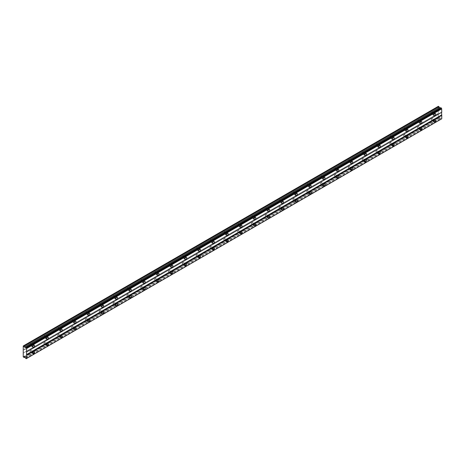 <?xml version="1.0" encoding="UTF-8"?>
<svg xmlns="http://www.w3.org/2000/svg" width="465" height="465" viewBox="0 0 465 465"><rect width="100%" height="100%" fill="white"/><g stroke="black" fill="none" stroke-linecap="round" stroke-linejoin="round"><path stroke-width="0.35" stroke-dasharray="2.33 1.74" d="M433.613 119.697A0.732 0.424 -60 0 1 433.979 119.656A0.732 0.424 -60 0 1 434.089 120.243A0.732 0.424 -60 0 1 433.613 120.894A0.732 0.424 -60 0 1 433.246 120.929A0.732 0.424 -60 0 1 433.13 120.342A0.732 0.424 -60 0 1 433.613 119.697M431.375 118.401A0.732 0.424 -60 0 1 431.741 118.366A0.732 0.424 -60 0 1 431.851 118.953A0.732 0.424 -60 0 1 431.375 119.598A0.732 0.424 -60 0 1 431.009 119.639A0.732 0.424 -60 0 1 430.892 119.052A0.732 0.424 -60 0 1 431.375 118.401M32.405 351.331A0.732 0.424 -60 0 1 32.771 351.29A0.732 0.424 -60 0 1 32.881 351.883A0.732 0.424 -60 0 1 32.405 352.528A0.732 0.424 -60 0 1 32.038 352.563A0.732 0.424 -60 0 1 31.922 351.976A0.732 0.424 -60 0 1 32.405 351.331M30.167 350.035A0.732 0.424 -60 0 1 30.533 350A0.732 0.424 -60 0 1 30.649 350.587A0.732 0.424 -60 0 1 30.167 351.238A0.732 0.424 -60 0 1 29.801 351.273A0.732 0.424 -60 0 1 29.69 350.686A0.732 0.424 -60 0 1 30.167 350.035M46.238 343.339A0.732 0.424 -60 0 1 46.605 343.304A0.732 0.424 -60 0 1 46.721 343.891A0.732 0.424 -60 0 1 46.238 344.542A0.732 0.424 -60 0 1 45.872 344.577A0.732 0.424 -60 0 1 45.762 343.99A0.732 0.424 -60 0 1 46.238 343.339M44.001 342.048A0.732 0.424 -60 0 1 44.367 342.013A0.732 0.424 -60 0 1 44.483 342.6A0.732 0.424 -60 0 1 44.001 343.246A0.732 0.424 -60 0 1 43.634 343.286A0.732 0.424 -60 0 1 43.524 342.699A0.732 0.424 -60 0 1 44.001 342.048M60.072 335.352A0.732 0.424 -60 0 1 60.438 335.317A0.732 0.424 -60 0 1 60.555 335.904A0.732 0.424 -60 0 1 60.072 336.55A0.732 0.424 -60 0 1 59.706 336.59A0.732 0.424 -60 0 1 59.596 335.997A0.732 0.424 -60 0 1 60.072 335.352M57.834 334.062A0.732 0.424 -60 0 1 58.206 334.027A0.732 0.424 -60 0 1 58.317 334.614A0.732 0.424 -60 0 1 57.834 335.259A0.732 0.424 -60 0 1 57.468 335.294A0.732 0.424 -60 0 1 57.358 334.707A0.732 0.424 -60 0 1 57.834 334.062M73.906 327.366A0.732 0.424 -60 0 1 74.272 327.331A0.732 0.424 -60 0 1 74.388 327.918A0.732 0.424 -60 0 1 73.906 328.563A0.732 0.424 -60 0 1 73.54 328.598A0.732 0.424 -60 0 1 73.429 328.011A0.732 0.424 -60 0 1 73.906 327.366M71.674 326.075A0.732 0.424 -60 0 1 72.04 326.041A0.732 0.424 -60 0 1 72.151 326.628A0.732 0.424 -60 0 1 71.674 327.273A0.732 0.424 -60 0 1 71.302 327.308A0.732 0.424 -60 0 1 71.192 326.721A0.732 0.424 -60 0 1 71.674 326.075M87.746 319.379A0.732 0.424 -60 0 1 88.112 319.345A0.732 0.424 -60 0 1 88.222 319.932A0.732 0.424 -60 0 1 87.746 320.577A0.732 0.424 -60 0 1 87.374 320.612A0.732 0.424 -60 0 1 87.263 320.025A0.732 0.424 -60 0 1 87.746 319.379M85.508 318.089A0.732 0.424 -60 0 1 85.874 318.048A0.732 0.424 -60 0 1 85.984 318.641A0.732 0.424 -60 0 1 85.508 319.286A0.732 0.424 -60 0 1 85.141 319.321A0.732 0.424 -60 0 1 85.025 318.734A0.732 0.424 -60 0 1 85.508 318.089M101.579 311.393A0.732 0.424 -60 0 1 101.945 311.352A0.732 0.424 -60 0 1 102.056 311.945A0.732 0.424 -60 0 1 101.579 312.59A0.732 0.424 -60 0 1 101.213 312.625A0.732 0.424 -60 0 1 101.097 312.038A0.732 0.424 -60 0 1 101.579 311.393M99.341 310.103A0.732 0.424 -60 0 1 99.708 310.062A0.732 0.424 -60 0 1 99.818 310.649A0.732 0.424 -60 0 1 99.341 311.3A0.732 0.424 -60 0 1 98.975 311.335A0.732 0.424 -60 0 1 98.859 310.748A0.732 0.424 -60 0 1 99.341 310.103M115.413 303.407A0.732 0.424 -60 0 1 115.779 303.366A0.732 0.424 -60 0 1 115.89 303.953A0.732 0.424 -60 0 1 115.413 304.604A0.732 0.424 -60 0 1 115.047 304.639A0.732 0.424 -60 0 1 114.931 304.052A0.732 0.424 -60 0 1 115.413 303.407M113.175 302.111A0.732 0.424 -60 0 1 113.541 302.076A0.732 0.424 -60 0 1 113.658 302.663A0.732 0.424 -60 0 1 113.175 303.314A0.732 0.424 -60 0 1 112.809 303.349A0.732 0.424 -60 0 1 112.699 302.762A0.732 0.424 -60 0 1 113.175 302.111M129.247 295.415A0.732 0.424 -60 0 1 129.613 295.38A0.732 0.424 -60 0 1 129.723 295.967A0.732 0.424 -60 0 1 129.247 296.618A0.732 0.424 -60 0 1 128.881 296.653A0.732 0.424 -60 0 1 128.77 296.066A0.732 0.424 -60 0 1 129.247 295.415M127.009 294.124A0.732 0.424 -60 0 1 127.375 294.089A0.732 0.424 -60 0 1 127.491 294.676A0.732 0.424 -60 0 1 127.009 295.322A0.732 0.424 -60 0 1 126.643 295.362A0.732 0.424 -60 0 1 126.532 294.769A0.732 0.424 -60 0 1 127.009 294.124M143.081 287.428A0.732 0.424 -60 0 1 143.447 287.393A0.732 0.424 -60 0 1 143.563 287.98A0.732 0.424 -60 0 1 143.081 288.626A0.732 0.424 -60 0 1 142.714 288.666A0.732 0.424 -60 0 1 142.604 288.073A0.732 0.424 -60 0 1 143.081 287.428M140.843 286.138A0.732 0.424 -60 0 1 141.215 286.103A0.732 0.424 -60 0 1 141.325 286.69A0.732 0.424 -60 0 1 140.843 287.335A0.732 0.424 -60 0 1 140.477 287.37A0.732 0.424 -60 0 1 140.366 286.783A0.732 0.424 -60 0 1 140.843 286.138M156.914 279.442A0.732 0.424 -60 0 1 157.28 279.407A0.732 0.424 -60 0 1 157.397 279.994A0.732 0.424 -60 0 1 156.914 280.639A0.732 0.424 -60 0 1 156.548 280.674A0.732 0.424 -60 0 1 156.438 280.087A0.732 0.424 -60 0 1 156.914 279.442M154.682 278.151A0.732 0.424 -60 0 1 155.048 278.117A0.732 0.424 -60 0 1 155.159 278.704A0.732 0.424 -60 0 1 154.682 279.349A0.732 0.424 -60 0 1 154.31 279.384A0.732 0.424 -60 0 1 154.2 278.797A0.732 0.424 -60 0 1 154.682 278.151M170.754 271.455A0.732 0.424 -60 0 1 171.12 271.421A0.732 0.424 -60 0 1 171.23 272.008A0.732 0.424 -60 0 1 170.754 272.653A0.732 0.424 -60 0 1 170.382 272.688A0.732 0.424 -60 0 1 170.271 272.101A0.732 0.424 -60 0 1 170.754 271.455M168.516 270.165A0.732 0.424 -60 0 1 168.882 270.124A0.732 0.424 -60 0 1 168.993 270.717A0.732 0.424 -60 0 1 168.516 271.362A0.732 0.424 -60 0 1 168.15 271.397A0.732 0.424 -60 0 1 168.034 270.81A0.732 0.424 -60 0 1 168.516 270.165M184.588 263.469A0.732 0.424 -60 0 1 184.954 263.428A0.732 0.424 -60 0 1 185.064 264.021A0.732 0.424 -60 0 1 184.588 264.666A0.732 0.424 -60 0 1 184.221 264.701A0.732 0.424 -60 0 1 184.105 264.114A0.732 0.424 -60 0 1 184.588 263.469M182.35 262.179A0.732 0.424 -60 0 1 182.716 262.138A0.732 0.424 -60 0 1 182.826 262.725A0.732 0.424 -60 0 1 182.35 263.376A0.732 0.424 -60 0 1 181.984 263.411A0.732 0.424 -60 0 1 181.867 262.824A0.732 0.424 -60 0 1 182.35 262.179M198.421 255.477A0.732 0.424 -60 0 1 198.788 255.442A0.732 0.424 -60 0 1 198.898 256.029A0.732 0.424 -60 0 1 198.421 256.68A0.732 0.424 -60 0 1 198.055 256.715A0.732 0.424 -60 0 1 197.939 256.128A0.732 0.424 -60 0 1 198.421 255.477M196.184 254.186A0.732 0.424 -60 0 1 196.55 254.152A0.732 0.424 -60 0 1 196.666 254.739A0.732 0.424 -60 0 1 196.184 255.384A0.732 0.424 -60 0 1 195.817 255.425A0.732 0.424 -60 0 1 195.707 254.837A0.732 0.424 -60 0 1 196.184 254.186M212.255 247.49A0.732 0.424 -60 0 1 212.621 247.456A0.732 0.424 -60 0 1 212.732 248.043A0.732 0.424 -60 0 1 212.255 248.688A0.732 0.424 -60 0 1 211.889 248.729A0.732 0.424 -60 0 1 211.778 248.141A0.732 0.424 -60 0 1 212.255 247.49M210.017 246.2A0.732 0.424 -60 0 1 210.383 246.165A0.732 0.424 -60 0 1 210.5 246.752A0.732 0.424 -60 0 1 210.017 247.397A0.732 0.424 -60 0 1 209.651 247.438A0.732 0.424 -60 0 1 209.541 246.845A0.732 0.424 -60 0 1 210.017 246.2M226.089 239.504A0.732 0.424 -60 0 1 226.455 239.469A0.732 0.424 -60 0 1 226.571 240.056A0.732 0.424 -60 0 1 226.089 240.701A0.732 0.424 -60 0 1 225.723 240.742A0.732 0.424 -60 0 1 225.612 240.149A0.732 0.424 -60 0 1 226.089 239.504M223.851 238.214A0.732 0.424 -60 0 1 224.223 238.179A0.732 0.424 -60 0 1 224.333 238.766A0.732 0.424 -60 0 1 223.851 239.411A0.732 0.424 -60 0 1 223.485 239.446A0.732 0.424 -60 0 1 223.374 238.859A0.732 0.424 -60 0 1 223.851 238.214M239.923 231.518A0.732 0.424 -60 0 1 240.289 231.483A0.732 0.424 -60 0 1 240.405 232.07A0.732 0.424 -60 0 1 239.923 232.715A0.732 0.424 -60 0 1 239.556 232.75A0.732 0.424 -60 0 1 239.446 232.163A0.732 0.424 -60 0 1 239.923 231.518M237.691 230.227A0.732 0.424 -60 0 1 238.057 230.192A0.732 0.424 -60 0 1 238.167 230.78A0.732 0.424 -60 0 1 237.691 231.425A0.732 0.424 -60 0 1 237.319 231.46A0.732 0.424 -60 0 1 237.208 230.873A0.732 0.424 -60 0 1 237.691 230.227M253.762 223.531A0.732 0.424 -60 0 1 254.128 223.496A0.732 0.424 -60 0 1 254.239 224.084A0.732 0.424 -60 0 1 253.762 224.729A0.732 0.424 -60 0 1 253.39 224.764A0.732 0.424 -60 0 1 253.28 224.177A0.732 0.424 -60 0 1 253.762 223.531M251.524 222.241A0.732 0.424 -60 0 1 251.891 222.2A0.732 0.424 -60 0 1 252.001 222.793A0.732 0.424 -60 0 1 251.524 223.438A0.732 0.424 -60 0 1 251.158 223.473A0.732 0.424 -60 0 1 251.042 222.886A0.732 0.424 -60 0 1 251.524 222.241M267.596 215.545A0.732 0.424 -60 0 1 267.962 215.504A0.732 0.424 -60 0 1 268.072 216.097A0.732 0.424 -60 0 1 267.596 216.742A0.732 0.424 -60 0 1 267.23 216.777A0.732 0.424 -60 0 1 267.113 216.19A0.732 0.424 -60 0 1 267.596 215.545M265.358 214.249A0.732 0.424 -60 0 1 265.724 214.214A0.732 0.424 -60 0 1 265.835 214.801A0.732 0.424 -60 0 1 265.358 215.452A0.732 0.424 -60 0 1 264.992 215.487A0.732 0.424 -60 0 1 264.876 214.9A0.732 0.424 -60 0 1 265.358 214.249M281.43 207.553A0.732 0.424 -60 0 1 281.796 207.518A0.732 0.424 -60 0 1 281.906 208.105A0.732 0.424 -60 0 1 281.43 208.756A0.732 0.424 -60 0 1 281.063 208.791A0.732 0.424 -60 0 1 280.947 208.204A0.732 0.424 -60 0 1 281.43 207.553M279.192 206.262A0.732 0.424 -60 0 1 279.558 206.228A0.732 0.424 -60 0 1 279.674 206.815A0.732 0.424 -60 0 1 279.192 207.46A0.732 0.424 -60 0 1 278.826 207.5A0.732 0.424 -60 0 1 278.715 206.913A0.732 0.424 -60 0 1 279.192 206.262M295.263 199.566A0.732 0.424 -60 0 1 295.63 199.531A0.732 0.424 -60 0 1 295.74 200.119A0.732 0.424 -60 0 1 295.263 200.764A0.732 0.424 -60 0 1 294.897 200.804A0.732 0.424 -60 0 1 294.787 200.217A0.732 0.424 -60 0 1 295.263 199.566M293.026 198.276A0.732 0.424 -60 0 1 293.392 198.241A0.732 0.424 -60 0 1 293.508 198.828A0.732 0.424 -60 0 1 293.026 199.473A0.732 0.424 -60 0 1 292.659 199.508A0.732 0.424 -60 0 1 292.549 198.921A0.732 0.424 -60 0 1 293.026 198.276M309.097 191.58A0.732 0.424 -60 0 1 309.463 191.545A0.732 0.424 -60 0 1 309.58 192.132A0.732 0.424 -60 0 1 309.097 192.777A0.732 0.424 -60 0 1 308.731 192.812A0.732 0.424 -60 0 1 308.621 192.225A0.732 0.424 -60 0 1 309.097 191.58M306.859 190.29A0.732 0.424 -60 0 1 307.231 190.255A0.732 0.424 -60 0 1 307.342 190.842A0.732 0.424 -60 0 1 306.859 191.487A0.732 0.424 -60 0 1 306.493 191.522A0.732 0.424 -60 0 1 306.383 190.935A0.732 0.424 -60 0 1 306.859 190.29M322.931 183.594A0.732 0.424 -60 0 1 323.297 183.559A0.732 0.424 -60 0 1 323.413 184.146A0.732 0.424 -60 0 1 322.931 184.791A0.732 0.424 -60 0 1 322.565 184.826A0.732 0.424 -60 0 1 322.454 184.239A0.732 0.424 -60 0 1 322.931 183.594M320.699 182.303A0.732 0.424 -60 0 1 321.065 182.268A0.732 0.424 -60 0 1 321.175 182.855A0.732 0.424 -60 0 1 320.699 183.501A0.732 0.424 -60 0 1 320.327 183.536A0.732 0.424 -60 0 1 320.216 182.948A0.732 0.424 -60 0 1 320.699 182.303M336.77 175.607A0.732 0.424 -60 0 1 337.137 175.567A0.732 0.424 -60 0 1 337.247 176.159A0.732 0.424 -60 0 1 336.77 176.805A0.732 0.424 -60 0 1 336.398 176.84A0.732 0.424 -60 0 1 336.288 176.252A0.732 0.424 -60 0 1 336.77 175.607M334.533 174.317A0.732 0.424 -60 0 1 334.899 174.276A0.732 0.424 -60 0 1 335.009 174.863A0.732 0.424 -60 0 1 334.533 175.514A0.732 0.424 -60 0 1 334.166 175.549A0.732 0.424 -60 0 1 334.05 174.962A0.732 0.424 -60 0 1 334.533 174.317M350.604 167.621A0.732 0.424 -60 0 1 350.97 167.58A0.732 0.424 -60 0 1 351.081 168.167A0.732 0.424 -60 0 1 350.604 168.818A0.732 0.424 -60 0 1 350.238 168.853A0.732 0.424 -60 0 1 350.122 168.266A0.732 0.424 -60 0 1 350.604 167.621M348.366 166.325A0.732 0.424 -60 0 1 348.733 166.29A0.732 0.424 -60 0 1 348.843 166.877A0.732 0.424 -60 0 1 348.366 167.528A0.732 0.424 -60 0 1 348 167.563A0.732 0.424 -60 0 1 347.884 166.976A0.732 0.424 -60 0 1 348.366 166.325M364.438 159.629A0.732 0.424 -60 0 1 364.804 159.594A0.732 0.424 -60 0 1 364.915 160.181A0.732 0.424 -60 0 1 364.438 160.832A0.732 0.424 -60 0 1 364.072 160.867A0.732 0.424 -60 0 1 363.956 160.28A0.732 0.424 -60 0 1 364.438 159.629M362.2 158.338A0.732 0.424 -60 0 1 362.566 158.303A0.732 0.424 -60 0 1 362.683 158.891A0.732 0.424 -60 0 1 362.2 159.536A0.732 0.424 -60 0 1 361.834 159.576A0.732 0.424 -60 0 1 361.724 158.983A0.732 0.424 -60 0 1 362.2 158.338M378.272 151.642A0.732 0.424 -60 0 1 378.638 151.607A0.732 0.424 -60 0 1 378.748 152.195A0.732 0.424 -60 0 1 378.272 152.84A0.732 0.424 -60 0 1 377.906 152.88A0.732 0.424 -60 0 1 377.795 152.288A0.732 0.424 -60 0 1 378.272 151.642M376.034 150.352A0.732 0.424 -60 0 1 376.4 150.317A0.732 0.424 -60 0 1 376.516 150.904A0.732 0.424 -60 0 1 376.034 151.549A0.732 0.424 -60 0 1 375.668 151.584A0.732 0.424 -60 0 1 375.557 150.997A0.732 0.424 -60 0 1 376.034 150.352M392.105 143.656A0.732 0.424 -60 0 1 392.472 143.621A0.732 0.424 -60 0 1 392.588 144.208A0.732 0.424 -60 0 1 392.105 144.853A0.732 0.424 -60 0 1 391.739 144.888A0.732 0.424 -60 0 1 391.629 144.301A0.732 0.424 -60 0 1 392.105 143.656M389.868 142.366A0.732 0.424 -60 0 1 390.234 142.331A0.732 0.424 -60 0 1 390.35 142.918A0.732 0.424 -60 0 1 389.868 143.563A0.732 0.424 -60 0 1 389.501 143.598A0.732 0.424 -60 0 1 389.391 143.011A0.732 0.424 -60 0 1 389.868 142.366M405.939 135.67A0.732 0.424 -60 0 1 406.305 135.635A0.732 0.424 -60 0 1 406.422 136.222A0.732 0.424 -60 0 1 405.939 136.867A0.732 0.424 -60 0 1 405.573 136.902A0.732 0.424 -60 0 1 405.463 136.315A0.732 0.424 -60 0 1 405.939 135.67M403.707 134.379A0.732 0.424 -60 0 1 404.073 134.339A0.732 0.424 -60 0 1 404.184 134.931A0.732 0.424 -60 0 1 403.707 135.577A0.732 0.424 -60 0 1 403.335 135.611A0.732 0.424 -60 0 1 403.225 135.024A0.732 0.424 -60 0 1 403.707 134.379M419.779 127.683A0.732 0.424 -60 0 1 420.145 127.643A0.732 0.424 -60 0 1 420.255 128.235A0.732 0.424 -60 0 1 419.779 128.881A0.732 0.424 -60 0 1 419.407 128.915A0.732 0.424 -60 0 1 419.296 128.328A0.732 0.424 -60 0 1 419.779 127.683M417.541 126.393A0.732 0.424 -60 0 1 417.907 126.352A0.732 0.424 -60 0 1 418.018 126.939A0.732 0.424 -60 0 1 417.541 127.59A0.732 0.424 -60 0 1 417.175 127.625A0.732 0.424 -60 0 1 417.059 127.038A0.732 0.424 -60 0 1 417.541 126.393M440.814 107.764A0.541 0.308 60 0 1 440.471 107.961M434.246 114.216A1.221 0.703 120 0 0 434.223 112.844A1.221 0.703 120 0 0 433.613 112.902A1.221 0.703 120 0 0 432.81 113.983A1.221 0.703 120 0 0 432.996 114.96A1.221 0.703 120 0 0 433.613 114.902A1.221 0.703 120 0 0 434.2 114.291M33.038 345.855A1.221 0.703 120 0 0 33.015 344.478A1.221 0.703 120 0 0 32.405 344.542A1.221 0.703 120 0 0 31.603 345.617A1.221 0.703 120 0 0 31.794 346.599A1.221 0.703 120 0 0 32.405 346.535A1.221 0.703 120 0 0 32.992 345.925M46.872 337.863A1.221 0.703 120 0 0 46.849 336.491A1.221 0.703 120 0 0 46.238 336.55A1.221 0.703 120 0 0 45.442 337.631A1.221 0.703 120 0 0 45.628 338.607A1.221 0.703 120 0 0 46.238 338.549A1.221 0.703 120 0 0 46.826 337.939M60.706 329.877A1.221 0.703 120 0 0 60.683 328.505A1.221 0.703 120 0 0 60.072 328.563A1.221 0.703 120 0 0 59.276 329.644A1.221 0.703 120 0 0 59.462 330.621A1.221 0.703 120 0 0 60.072 330.563A1.221 0.703 120 0 0 60.665 329.952M74.54 321.89A1.221 0.703 120 0 0 74.522 320.519A1.221 0.703 120 0 0 73.906 320.577A1.221 0.703 120 0 0 73.11 321.652A1.221 0.703 120 0 0 73.296 322.634A1.221 0.703 120 0 0 73.906 322.576A1.221 0.703 120 0 0 74.499 321.966M88.373 313.904A1.221 0.703 120 0 0 88.356 312.526A1.221 0.703 120 0 0 87.746 312.59A1.221 0.703 120 0 0 86.943 313.666A1.221 0.703 120 0 0 87.129 314.648A1.221 0.703 120 0 0 87.746 314.584A1.221 0.703 120 0 0 88.333 313.98M102.213 305.918A1.221 0.703 120 0 0 102.19 304.54A1.221 0.703 120 0 0 101.579 304.604A1.221 0.703 120 0 0 100.777 305.679A1.221 0.703 120 0 0 100.969 306.662A1.221 0.703 120 0 0 101.579 306.598A1.221 0.703 120 0 0 102.166 305.993M116.047 297.925A1.221 0.703 120 0 0 116.023 296.554A1.221 0.703 120 0 0 115.413 296.612A1.221 0.703 120 0 0 114.611 297.693A1.221 0.703 120 0 0 114.803 298.67A1.221 0.703 120 0 0 115.413 298.611A1.221 0.703 120 0 0 116 298.001M129.88 289.939A1.221 0.703 120 0 0 129.857 288.567A1.221 0.703 120 0 0 129.247 288.626A1.221 0.703 120 0 0 128.45 289.707A1.221 0.703 120 0 0 128.636 290.683A1.221 0.703 120 0 0 129.247 290.625A1.221 0.703 120 0 0 129.834 290.015M143.714 281.953A1.221 0.703 120 0 0 143.691 280.581A1.221 0.703 120 0 0 143.081 280.639A1.221 0.703 120 0 0 142.284 281.72A1.221 0.703 120 0 0 142.47 282.697A1.221 0.703 120 0 0 143.081 282.639A1.221 0.703 120 0 0 143.673 282.028M157.548 273.966A1.221 0.703 120 0 0 157.53 272.595A1.221 0.703 120 0 0 156.914 272.653A1.221 0.703 120 0 0 156.118 273.728A1.221 0.703 120 0 0 156.304 274.71A1.221 0.703 120 0 0 156.914 274.652A1.221 0.703 120 0 0 157.507 274.042M171.382 265.98A1.221 0.703 120 0 0 171.364 264.602A1.221 0.703 120 0 0 170.754 264.666A1.221 0.703 120 0 0 169.952 265.742A1.221 0.703 120 0 0 170.138 266.724A1.221 0.703 120 0 0 170.754 266.66A1.221 0.703 120 0 0 171.341 266.056M185.221 257.994A1.221 0.703 120 0 0 185.198 256.616A1.221 0.703 120 0 0 184.588 256.68A1.221 0.703 120 0 0 183.785 257.755A1.221 0.703 120 0 0 183.977 258.738A1.221 0.703 120 0 0 184.588 258.674A1.221 0.703 120 0 0 185.175 258.069M199.055 250.001A1.221 0.703 120 0 0 199.032 248.63A1.221 0.703 120 0 0 198.421 248.688A1.221 0.703 120 0 0 197.619 249.769A1.221 0.703 120 0 0 197.811 250.745A1.221 0.703 120 0 0 198.421 250.687A1.221 0.703 120 0 0 199.008 250.077M212.889 242.015A1.221 0.703 120 0 0 212.865 240.643A1.221 0.703 120 0 0 212.255 240.701A1.221 0.703 120 0 0 211.459 241.783A1.221 0.703 120 0 0 211.645 242.759A1.221 0.703 120 0 0 212.255 242.701A1.221 0.703 120 0 0 212.842 242.091M226.722 234.029A1.221 0.703 120 0 0 226.699 232.657A1.221 0.703 120 0 0 226.089 232.715A1.221 0.703 120 0 0 225.293 233.79A1.221 0.703 120 0 0 225.479 234.773A1.221 0.703 120 0 0 226.089 234.715A1.221 0.703 120 0 0 226.682 234.104M240.556 226.042A1.221 0.703 120 0 0 240.539 224.665A1.221 0.703 120 0 0 239.923 224.729A1.221 0.703 120 0 0 239.126 225.804A1.221 0.703 120 0 0 239.312 226.786A1.221 0.703 120 0 0 239.923 226.722A1.221 0.703 120 0 0 240.515 226.118M254.39 218.056A1.221 0.703 120 0 0 254.372 216.678A1.221 0.703 120 0 0 253.762 216.742A1.221 0.703 120 0 0 252.96 217.818A1.221 0.703 120 0 0 253.146 218.8A1.221 0.703 120 0 0 253.762 218.736A1.221 0.703 120 0 0 254.349 218.131M268.229 210.07A1.221 0.703 120 0 0 268.206 208.692A1.221 0.703 120 0 0 267.596 208.756A1.221 0.703 120 0 0 266.794 209.831A1.221 0.703 120 0 0 266.98 210.814A1.221 0.703 120 0 0 267.596 210.75A1.221 0.703 120 0 0 268.183 210.139M282.063 202.077A1.221 0.703 120 0 0 282.04 200.706A1.221 0.703 120 0 0 281.43 200.764A1.221 0.703 120 0 0 280.628 201.845A1.221 0.703 120 0 0 280.819 202.821A1.221 0.703 120 0 0 281.43 202.763A1.221 0.703 120 0 0 282.017 202.153M295.897 194.091A1.221 0.703 120 0 0 295.874 192.719A1.221 0.703 120 0 0 295.263 192.777A1.221 0.703 120 0 0 294.467 193.858A1.221 0.703 120 0 0 294.653 194.835A1.221 0.703 120 0 0 295.263 194.777A1.221 0.703 120 0 0 295.85 194.167M309.731 186.105A1.221 0.703 120 0 0 309.707 184.733A1.221 0.703 120 0 0 309.097 184.791A1.221 0.703 120 0 0 308.301 185.866A1.221 0.703 120 0 0 308.487 186.849A1.221 0.703 120 0 0 309.097 186.791A1.221 0.703 120 0 0 309.69 186.18M323.564 178.118A1.221 0.703 120 0 0 323.547 176.741A1.221 0.703 120 0 0 322.931 176.805A1.221 0.703 120 0 0 322.135 177.88A1.221 0.703 120 0 0 322.321 178.862A1.221 0.703 120 0 0 322.931 178.798A1.221 0.703 120 0 0 323.524 178.194M337.398 170.132A1.221 0.703 120 0 0 337.381 168.754A1.221 0.703 120 0 0 336.77 168.818A1.221 0.703 120 0 0 335.968 169.894A1.221 0.703 120 0 0 336.154 170.876A1.221 0.703 120 0 0 336.77 170.812A1.221 0.703 120 0 0 337.358 170.207M351.238 162.145A1.221 0.703 120 0 0 351.215 160.768A1.221 0.703 120 0 0 350.604 160.826A1.221 0.703 120 0 0 349.802 161.907A1.221 0.703 120 0 0 349.988 162.884A1.221 0.703 120 0 0 350.604 162.826A1.221 0.703 120 0 0 351.191 162.215M365.072 154.153A1.221 0.703 120 0 0 365.048 152.782A1.221 0.703 120 0 0 364.438 152.84A1.221 0.703 120 0 0 363.636 153.921A1.221 0.703 120 0 0 363.828 154.897A1.221 0.703 120 0 0 364.438 154.839A1.221 0.703 120 0 0 365.025 154.229M378.905 146.167A1.221 0.703 120 0 0 378.882 144.795A1.221 0.703 120 0 0 378.272 144.853A1.221 0.703 120 0 0 377.475 145.934A1.221 0.703 120 0 0 377.661 146.911A1.221 0.703 120 0 0 378.272 146.853A1.221 0.703 120 0 0 378.859 146.243M392.739 138.181A1.221 0.703 120 0 0 392.716 136.809A1.221 0.703 120 0 0 392.105 136.867A1.221 0.703 120 0 0 391.309 137.942A1.221 0.703 120 0 0 391.495 138.925A1.221 0.703 120 0 0 392.105 138.866A1.221 0.703 120 0 0 392.698 138.256M406.573 130.194A1.221 0.703 120 0 0 406.555 128.817A1.221 0.703 120 0 0 405.939 128.881A1.221 0.703 120 0 0 405.143 129.956A1.221 0.703 120 0 0 405.329 130.938A1.221 0.703 120 0 0 405.939 130.874A1.221 0.703 120 0 0 406.532 130.27M420.406 122.208A1.221 0.703 120 0 0 420.389 120.83A1.221 0.703 120 0 0 419.779 120.894A1.221 0.703 120 0 0 418.977 121.97A1.221 0.703 120 0 0 419.163 122.952A1.221 0.703 120 0 0 419.779 122.888A1.221 0.703 120 0 0 420.366 122.283M434.246 120.609A1.221 0.703 120 0 0 434.223 119.232A1.221 0.703 120 0 0 433.613 119.296A1.221 0.703 120 0 0 432.81 120.371A1.221 0.703 120 0 0 432.996 121.353A1.221 0.703 120 0 0 433.613 121.289A1.221 0.703 120 0 0 434.2 120.685M33.038 352.243A1.221 0.703 120 0 0 33.015 350.866A1.221 0.703 120 0 0 32.405 350.93A1.221 0.703 120 0 0 31.603 352.005A1.221 0.703 120 0 0 31.794 352.987A1.221 0.703 120 0 0 32.405 352.923A1.221 0.703 120 0 0 32.992 352.319M46.872 344.257A1.221 0.703 120 0 0 46.849 342.879A1.221 0.703 120 0 0 46.238 342.943A1.221 0.703 120 0 0 45.442 344.019A1.221 0.703 120 0 0 45.628 345.001A1.221 0.703 120 0 0 46.238 344.937A1.221 0.703 120 0 0 46.826 344.333M60.706 336.271A1.221 0.703 120 0 0 60.683 334.893A1.221 0.703 120 0 0 60.072 334.957A1.221 0.703 120 0 0 59.276 336.032A1.221 0.703 120 0 0 59.462 337.015A1.221 0.703 120 0 0 60.072 336.951A1.221 0.703 120 0 0 60.665 336.34M74.54 328.278A1.221 0.703 120 0 0 74.522 326.907A1.221 0.703 120 0 0 73.906 326.965A1.221 0.703 120 0 0 73.11 328.046A1.221 0.703 120 0 0 73.296 329.022A1.221 0.703 120 0 0 73.906 328.964A1.221 0.703 120 0 0 74.499 328.354M88.373 320.292A1.221 0.703 120 0 0 88.356 318.92A1.221 0.703 120 0 0 87.746 318.978A1.221 0.703 120 0 0 86.943 320.06A1.221 0.703 120 0 0 87.129 321.036A1.221 0.703 120 0 0 87.746 320.978A1.221 0.703 120 0 0 88.333 320.368M102.213 312.306A1.221 0.703 120 0 0 102.19 310.934A1.221 0.703 120 0 0 101.579 310.992A1.221 0.703 120 0 0 100.777 312.067A1.221 0.703 120 0 0 100.969 313.05A1.221 0.703 120 0 0 101.579 312.992A1.221 0.703 120 0 0 102.166 312.381M116.047 304.319A1.221 0.703 120 0 0 116.023 302.942A1.221 0.703 120 0 0 115.413 303.006A1.221 0.703 120 0 0 114.611 304.081A1.221 0.703 120 0 0 114.803 305.063A1.221 0.703 120 0 0 115.413 304.999A1.221 0.703 120 0 0 116 304.395M129.88 296.333A1.221 0.703 120 0 0 129.857 294.955A1.221 0.703 120 0 0 129.247 295.019A1.221 0.703 120 0 0 128.45 296.095A1.221 0.703 120 0 0 128.636 297.077A1.221 0.703 120 0 0 129.247 297.013A1.221 0.703 120 0 0 129.834 296.408M143.714 288.341A1.221 0.703 120 0 0 143.691 286.969A1.221 0.703 120 0 0 143.081 287.027A1.221 0.703 120 0 0 142.284 288.108A1.221 0.703 120 0 0 142.47 289.085A1.221 0.703 120 0 0 143.081 289.027A1.221 0.703 120 0 0 143.673 288.416M157.548 280.354A1.221 0.703 120 0 0 157.53 278.983A1.221 0.703 120 0 0 156.914 279.041A1.221 0.703 120 0 0 156.118 280.122A1.221 0.703 120 0 0 156.304 281.098A1.221 0.703 120 0 0 156.914 281.04A1.221 0.703 120 0 0 157.507 280.43M171.382 272.368A1.221 0.703 120 0 0 171.364 270.996A1.221 0.703 120 0 0 170.754 271.054A1.221 0.703 120 0 0 169.952 272.135A1.221 0.703 120 0 0 170.138 273.112A1.221 0.703 120 0 0 170.754 273.054A1.221 0.703 120 0 0 171.341 272.444M185.221 264.382A1.221 0.703 120 0 0 185.198 263.01A1.221 0.703 120 0 0 184.588 263.068A1.221 0.703 120 0 0 183.785 264.143A1.221 0.703 120 0 0 183.977 265.126A1.221 0.703 120 0 0 184.588 265.067A1.221 0.703 120 0 0 185.175 264.457M199.055 256.395A1.221 0.703 120 0 0 199.032 255.018A1.221 0.703 120 0 0 198.421 255.082A1.221 0.703 120 0 0 197.619 256.157A1.221 0.703 120 0 0 197.811 257.139A1.221 0.703 120 0 0 198.421 257.075A1.221 0.703 120 0 0 199.008 256.471M212.889 248.409A1.221 0.703 120 0 0 212.865 247.031A1.221 0.703 120 0 0 212.255 247.095A1.221 0.703 120 0 0 211.459 248.171A1.221 0.703 120 0 0 211.645 249.153A1.221 0.703 120 0 0 212.255 249.089A1.221 0.703 120 0 0 212.842 248.484M226.722 240.417A1.221 0.703 120 0 0 226.699 239.045A1.221 0.703 120 0 0 226.089 239.103A1.221 0.703 120 0 0 225.293 240.184A1.221 0.703 120 0 0 225.479 241.161A1.221 0.703 120 0 0 226.089 241.103A1.221 0.703 120 0 0 226.682 240.492M240.556 232.43A1.221 0.703 120 0 0 240.539 231.059A1.221 0.703 120 0 0 239.923 231.117A1.221 0.703 120 0 0 239.126 232.198A1.221 0.703 120 0 0 239.312 233.174A1.221 0.703 120 0 0 239.923 233.116A1.221 0.703 120 0 0 240.515 232.506M254.39 224.444A1.221 0.703 120 0 0 254.372 223.072A1.221 0.703 120 0 0 253.762 223.13A1.221 0.703 120 0 0 252.96 224.206A1.221 0.703 120 0 0 253.146 225.188A1.221 0.703 120 0 0 253.762 225.13A1.221 0.703 120 0 0 254.349 224.519M268.229 216.458A1.221 0.703 120 0 0 268.206 215.08A1.221 0.703 120 0 0 267.596 215.144A1.221 0.703 120 0 0 266.794 216.219A1.221 0.703 120 0 0 266.98 217.202A1.221 0.703 120 0 0 267.596 217.138A1.221 0.703 120 0 0 268.183 216.533M282.063 208.471A1.221 0.703 120 0 0 282.04 207.094A1.221 0.703 120 0 0 281.43 207.157A1.221 0.703 120 0 0 280.628 208.233A1.221 0.703 120 0 0 280.819 209.215A1.221 0.703 120 0 0 281.43 209.151A1.221 0.703 120 0 0 282.017 208.547M295.897 200.485A1.221 0.703 120 0 0 295.874 199.107A1.221 0.703 120 0 0 295.263 199.171A1.221 0.703 120 0 0 294.467 200.246A1.221 0.703 120 0 0 294.653 201.229A1.221 0.703 120 0 0 295.263 201.165A1.221 0.703 120 0 0 295.85 200.555M309.731 192.493A1.221 0.703 120 0 0 309.707 191.121A1.221 0.703 120 0 0 309.097 191.179A1.221 0.703 120 0 0 308.301 192.26A1.221 0.703 120 0 0 308.487 193.237A1.221 0.703 120 0 0 309.097 193.178A1.221 0.703 120 0 0 309.69 192.568M323.564 184.506A1.221 0.703 120 0 0 323.547 183.134A1.221 0.703 120 0 0 322.931 183.193A1.221 0.703 120 0 0 322.135 184.274A1.221 0.703 120 0 0 322.321 185.25A1.221 0.703 120 0 0 322.931 185.192A1.221 0.703 120 0 0 323.524 184.582M337.398 176.52A1.221 0.703 120 0 0 337.381 175.148A1.221 0.703 120 0 0 336.77 175.206A1.221 0.703 120 0 0 335.968 176.281A1.221 0.703 120 0 0 336.154 177.264A1.221 0.703 120 0 0 336.77 177.206A1.221 0.703 120 0 0 337.358 176.595M351.238 168.533A1.221 0.703 120 0 0 351.215 167.156A1.221 0.703 120 0 0 350.604 167.22A1.221 0.703 120 0 0 349.802 168.295A1.221 0.703 120 0 0 349.988 169.277A1.221 0.703 120 0 0 350.604 169.214A1.221 0.703 120 0 0 351.191 168.609M365.072 160.547A1.221 0.703 120 0 0 365.048 159.169A1.221 0.703 120 0 0 364.438 159.233A1.221 0.703 120 0 0 363.636 160.309A1.221 0.703 120 0 0 363.828 161.291A1.221 0.703 120 0 0 364.438 161.227A1.221 0.703 120 0 0 365.025 160.623M378.905 152.561A1.221 0.703 120 0 0 378.882 151.183A1.221 0.703 120 0 0 378.272 151.247A1.221 0.703 120 0 0 377.475 152.322A1.221 0.703 120 0 0 377.661 153.299A1.221 0.703 120 0 0 378.272 153.241A1.221 0.703 120 0 0 378.859 152.63M392.739 144.569A1.221 0.703 120 0 0 392.716 143.197A1.221 0.703 120 0 0 392.105 143.255A1.221 0.703 120 0 0 391.309 144.336A1.221 0.703 120 0 0 391.495 145.312A1.221 0.703 120 0 0 392.105 145.254A1.221 0.703 120 0 0 392.698 144.644M406.573 136.582A1.221 0.703 120 0 0 406.555 135.21A1.221 0.703 120 0 0 405.939 135.269A1.221 0.703 120 0 0 405.143 136.35A1.221 0.703 120 0 0 405.329 137.326A1.221 0.703 120 0 0 405.939 137.268A1.221 0.703 120 0 0 406.532 136.658M420.406 128.596A1.221 0.703 120 0 0 420.389 127.224A1.221 0.703 120 0 0 419.779 127.282A1.221 0.703 120 0 0 418.977 128.357A1.221 0.703 120 0 0 419.163 129.34A1.221 0.703 120 0 0 419.779 129.282A1.221 0.703 120 0 0 420.366 128.671M433.613 113.303A0.732 0.424 -60 0 1 433.979 113.268A0.732 0.424 -60 0 1 434.089 113.855A0.732 0.424 -60 0 1 433.613 114.5A0.732 0.424 -60 0 1 433.246 114.541A0.732 0.424 -60 0 1 433.13 113.948A0.732 0.424 -60 0 1 433.613 113.303M431.375 112.013A0.732 0.424 -60 0 1 431.741 111.978A0.732 0.424 -60 0 1 431.851 112.565A0.732 0.424 -60 0 1 431.375 113.21A0.732 0.424 -60 0 1 431.009 113.245A0.732 0.424 -60 0 1 430.892 112.658A0.732 0.424 -60 0 1 431.375 112.013M32.405 344.937A0.732 0.424 -60 0 1 32.771 344.902A0.732 0.424 -60 0 1 32.881 345.489A0.732 0.424 -60 0 1 32.405 346.134A0.732 0.424 -60 0 1 32.038 346.175A0.732 0.424 -60 0 1 31.922 345.582A0.732 0.424 -60 0 1 32.405 344.937M30.167 343.647A0.732 0.424 -60 0 1 30.533 343.612A0.732 0.424 -60 0 1 30.649 344.199A0.732 0.424 -60 0 1 30.167 344.844A0.732 0.424 -60 0 1 29.801 344.879A0.732 0.424 -60 0 1 29.69 344.292A0.732 0.424 -60 0 1 30.167 343.647M46.238 336.951A0.732 0.424 -60 0 1 46.605 336.916A0.732 0.424 -60 0 1 46.721 337.503A0.732 0.424 -60 0 1 46.238 338.148A0.732 0.424 -60 0 1 45.872 338.183A0.732 0.424 -60 0 1 45.762 337.596A0.732 0.424 -60 0 1 46.238 336.951M44.001 335.66A0.732 0.424 -60 0 1 44.367 335.625A0.732 0.424 -60 0 1 44.483 336.212A0.732 0.424 -60 0 1 44.001 336.858A0.732 0.424 -60 0 1 43.634 336.893A0.732 0.424 -60 0 1 43.524 336.305A0.732 0.424 -60 0 1 44.001 335.66M60.072 328.964A0.732 0.424 -60 0 1 60.438 328.929A0.732 0.424 -60 0 1 60.555 329.516A0.732 0.424 -60 0 1 60.072 330.162A0.732 0.424 -60 0 1 59.706 330.197A0.732 0.424 -60 0 1 59.596 329.609A0.732 0.424 -60 0 1 60.072 328.964M57.834 327.674A0.732 0.424 -60 0 1 58.206 327.633A0.732 0.424 -60 0 1 58.317 328.226A0.732 0.424 -60 0 1 57.834 328.871A0.732 0.424 -60 0 1 57.468 328.906A0.732 0.424 -60 0 1 57.358 328.319A0.732 0.424 -60 0 1 57.834 327.674M73.906 320.978A0.732 0.424 -60 0 1 74.272 320.937A0.732 0.424 -60 0 1 74.388 321.53A0.732 0.424 -60 0 1 73.906 322.175A0.732 0.424 -60 0 1 73.54 322.21A0.732 0.424 -60 0 1 73.429 321.623A0.732 0.424 -60 0 1 73.906 320.978M71.674 319.688A0.732 0.424 -60 0 1 72.04 319.647A0.732 0.424 -60 0 1 72.151 320.234A0.732 0.424 -60 0 1 71.674 320.885A0.732 0.424 -60 0 1 71.302 320.92A0.732 0.424 -60 0 1 71.192 320.333A0.732 0.424 -60 0 1 71.674 319.688M87.746 312.992A0.732 0.424 -60 0 1 88.112 312.951A0.732 0.424 -60 0 1 88.222 313.538A0.732 0.424 -60 0 1 87.746 314.189A0.732 0.424 -60 0 1 87.374 314.224A0.732 0.424 -60 0 1 87.263 313.637A0.732 0.424 -60 0 1 87.746 312.992M85.508 311.695A0.732 0.424 -60 0 1 85.874 311.66A0.732 0.424 -60 0 1 85.984 312.248A0.732 0.424 -60 0 1 85.508 312.899A0.732 0.424 -60 0 1 85.141 312.933A0.732 0.424 -60 0 1 85.025 312.346A0.732 0.424 -60 0 1 85.508 311.695M101.579 304.999A0.732 0.424 -60 0 1 101.945 304.964A0.732 0.424 -60 0 1 102.056 305.551A0.732 0.424 -60 0 1 101.579 306.202A0.732 0.424 -60 0 1 101.213 306.237A0.732 0.424 -60 0 1 101.097 305.65A0.732 0.424 -60 0 1 101.579 304.999M99.341 303.709A0.732 0.424 -60 0 1 99.708 303.674A0.732 0.424 -60 0 1 99.818 304.261A0.732 0.424 -60 0 1 99.341 304.906A0.732 0.424 -60 0 1 98.975 304.947A0.732 0.424 -60 0 1 98.859 304.354A0.732 0.424 -60 0 1 99.341 303.709M115.413 297.013A0.732 0.424 -60 0 1 115.779 296.978A0.732 0.424 -60 0 1 115.89 297.565A0.732 0.424 -60 0 1 115.413 298.21A0.732 0.424 -60 0 1 115.047 298.251A0.732 0.424 -60 0 1 114.931 297.658A0.732 0.424 -60 0 1 115.413 297.013M113.175 295.723A0.732 0.424 -60 0 1 113.541 295.688A0.732 0.424 -60 0 1 113.658 296.275A0.732 0.424 -60 0 1 113.175 296.92A0.732 0.424 -60 0 1 112.809 296.955A0.732 0.424 -60 0 1 112.699 296.368A0.732 0.424 -60 0 1 113.175 295.723M129.247 289.027A0.732 0.424 -60 0 1 129.613 288.992A0.732 0.424 -60 0 1 129.723 289.579A0.732 0.424 -60 0 1 129.247 290.224A0.732 0.424 -60 0 1 128.881 290.259A0.732 0.424 -60 0 1 128.77 289.672A0.732 0.424 -60 0 1 129.247 289.027M127.009 287.736A0.732 0.424 -60 0 1 127.375 287.701A0.732 0.424 -60 0 1 127.491 288.288A0.732 0.424 -60 0 1 127.009 288.934A0.732 0.424 -60 0 1 126.643 288.968A0.732 0.424 -60 0 1 126.532 288.381A0.732 0.424 -60 0 1 127.009 287.736M143.081 281.04A0.732 0.424 -60 0 1 143.447 281.005A0.732 0.424 -60 0 1 143.563 281.592A0.732 0.424 -60 0 1 143.081 282.238A0.732 0.424 -60 0 1 142.714 282.272A0.732 0.424 -60 0 1 142.604 281.685A0.732 0.424 -60 0 1 143.081 281.04M140.843 279.75A0.732 0.424 -60 0 1 141.215 279.709A0.732 0.424 -60 0 1 141.325 280.302A0.732 0.424 -60 0 1 140.843 280.947A0.732 0.424 -60 0 1 140.477 280.982A0.732 0.424 -60 0 1 140.366 280.395A0.732 0.424 -60 0 1 140.843 279.75M156.914 273.054A0.732 0.424 -60 0 1 157.28 273.013A0.732 0.424 -60 0 1 157.397 273.606A0.732 0.424 -60 0 1 156.914 274.251A0.732 0.424 -60 0 1 156.548 274.286A0.732 0.424 -60 0 1 156.438 273.699A0.732 0.424 -60 0 1 156.914 273.054M154.682 271.763A0.732 0.424 -60 0 1 155.048 271.723A0.732 0.424 -60 0 1 155.159 272.31A0.732 0.424 -60 0 1 154.682 272.961A0.732 0.424 -60 0 1 154.31 272.996A0.732 0.424 -60 0 1 154.2 272.409A0.732 0.424 -60 0 1 154.682 271.763M170.754 265.062A0.732 0.424 -60 0 1 171.12 265.027A0.732 0.424 -60 0 1 171.23 265.614A0.732 0.424 -60 0 1 170.754 266.265A0.732 0.424 -60 0 1 170.382 266.3A0.732 0.424 -60 0 1 170.271 265.713A0.732 0.424 -60 0 1 170.754 265.062M168.516 263.771A0.732 0.424 -60 0 1 168.882 263.736A0.732 0.424 -60 0 1 168.993 264.323A0.732 0.424 -60 0 1 168.516 264.969A0.732 0.424 -60 0 1 168.15 265.009A0.732 0.424 -60 0 1 168.034 264.422A0.732 0.424 -60 0 1 168.516 263.771M184.588 257.075A0.732 0.424 -60 0 1 184.954 257.04A0.732 0.424 -60 0 1 185.064 257.627A0.732 0.424 -60 0 1 184.588 258.273A0.732 0.424 -60 0 1 184.221 258.313A0.732 0.424 -60 0 1 184.105 257.726A0.732 0.424 -60 0 1 184.588 257.075M182.35 255.785A0.732 0.424 -60 0 1 182.716 255.75A0.732 0.424 -60 0 1 182.826 256.337A0.732 0.424 -60 0 1 182.35 256.982A0.732 0.424 -60 0 1 181.984 257.023A0.732 0.424 -60 0 1 181.867 256.43A0.732 0.424 -60 0 1 182.35 255.785M198.421 249.089A0.732 0.424 -60 0 1 198.788 249.054A0.732 0.424 -60 0 1 198.898 249.641A0.732 0.424 -60 0 1 198.421 250.286A0.732 0.424 -60 0 1 198.055 250.327A0.732 0.424 -60 0 1 197.939 249.734A0.732 0.424 -60 0 1 198.421 249.089M196.184 247.799A0.732 0.424 -60 0 1 196.55 247.764A0.732 0.424 -60 0 1 196.666 248.351A0.732 0.424 -60 0 1 196.184 248.996A0.732 0.424 -60 0 1 195.817 249.031A0.732 0.424 -60 0 1 195.707 248.444A0.732 0.424 -60 0 1 196.184 247.799M212.255 241.103A0.732 0.424 -60 0 1 212.621 241.068A0.732 0.424 -60 0 1 212.732 241.655A0.732 0.424 -60 0 1 212.255 242.3A0.732 0.424 -60 0 1 211.889 242.335A0.732 0.424 -60 0 1 211.778 241.748A0.732 0.424 -60 0 1 212.255 241.103M210.017 239.812A0.732 0.424 -60 0 1 210.383 239.777A0.732 0.424 -60 0 1 210.5 240.364A0.732 0.424 -60 0 1 210.017 241.01A0.732 0.424 -60 0 1 209.651 241.044A0.732 0.424 -60 0 1 209.541 240.457A0.732 0.424 -60 0 1 210.017 239.812M226.089 233.116A0.732 0.424 -60 0 1 226.455 233.081A0.732 0.424 -60 0 1 226.571 233.668A0.732 0.424 -60 0 1 226.089 234.314A0.732 0.424 -60 0 1 225.723 234.348A0.732 0.424 -60 0 1 225.612 233.761A0.732 0.424 -60 0 1 226.089 233.116M223.851 231.826A0.732 0.424 -60 0 1 224.223 231.785A0.732 0.424 -60 0 1 224.333 232.378A0.732 0.424 -60 0 1 223.851 233.023A0.732 0.424 -60 0 1 223.485 233.058A0.732 0.424 -60 0 1 223.374 232.471A0.732 0.424 -60 0 1 223.851 231.826M239.923 225.13A0.732 0.424 -60 0 1 240.289 225.089A0.732 0.424 -60 0 1 240.405 225.682A0.732 0.424 -60 0 1 239.923 226.327A0.732 0.424 -60 0 1 239.556 226.362A0.732 0.424 -60 0 1 239.446 225.775A0.732 0.424 -60 0 1 239.923 225.13M237.691 223.834A0.732 0.424 -60 0 1 238.057 223.799A0.732 0.424 -60 0 1 238.167 224.386A0.732 0.424 -60 0 1 237.691 225.037A0.732 0.424 -60 0 1 237.319 225.072A0.732 0.424 -60 0 1 237.208 224.485A0.732 0.424 -60 0 1 237.691 223.834M253.762 217.138A0.732 0.424 -60 0 1 254.128 217.103A0.732 0.424 -60 0 1 254.239 217.69A0.732 0.424 -60 0 1 253.762 218.341A0.732 0.424 -60 0 1 253.39 218.376A0.732 0.424 -60 0 1 253.28 217.789A0.732 0.424 -60 0 1 253.762 217.138M251.524 215.847A0.732 0.424 -60 0 1 251.891 215.812A0.732 0.424 -60 0 1 252.001 216.399A0.732 0.424 -60 0 1 251.524 217.045A0.732 0.424 -60 0 1 251.158 217.085A0.732 0.424 -60 0 1 251.042 216.498A0.732 0.424 -60 0 1 251.524 215.847M267.596 209.151A0.732 0.424 -60 0 1 267.962 209.116A0.732 0.424 -60 0 1 268.072 209.703A0.732 0.424 -60 0 1 267.596 210.349A0.732 0.424 -60 0 1 267.23 210.389A0.732 0.424 -60 0 1 267.113 209.796A0.732 0.424 -60 0 1 267.596 209.151M265.358 207.861A0.732 0.424 -60 0 1 265.724 207.826A0.732 0.424 -60 0 1 265.835 208.413A0.732 0.424 -60 0 1 265.358 209.058A0.732 0.424 -60 0 1 264.992 209.093A0.732 0.424 -60 0 1 264.876 208.506A0.732 0.424 -60 0 1 265.358 207.861M281.43 201.165A0.732 0.424 -60 0 1 281.796 201.13A0.732 0.424 -60 0 1 281.906 201.717A0.732 0.424 -60 0 1 281.43 202.362A0.732 0.424 -60 0 1 281.063 202.397A0.732 0.424 -60 0 1 280.947 201.81A0.732 0.424 -60 0 1 281.43 201.165M279.192 199.874A0.732 0.424 -60 0 1 279.558 199.84A0.732 0.424 -60 0 1 279.674 200.427A0.732 0.424 -60 0 1 279.192 201.072A0.732 0.424 -60 0 1 278.826 201.107A0.732 0.424 -60 0 1 278.715 200.52A0.732 0.424 -60 0 1 279.192 199.874M295.263 193.178A0.732 0.424 -60 0 1 295.63 193.144A0.732 0.424 -60 0 1 295.74 193.731A0.732 0.424 -60 0 1 295.263 194.376A0.732 0.424 -60 0 1 294.897 194.411A0.732 0.424 -60 0 1 294.787 193.824A0.732 0.424 -60 0 1 295.263 193.178M293.026 191.888A0.732 0.424 -60 0 1 293.392 191.853A0.732 0.424 -60 0 1 293.508 192.44A0.732 0.424 -60 0 1 293.026 193.085A0.732 0.424 -60 0 1 292.659 193.12A0.732 0.424 -60 0 1 292.549 192.533A0.732 0.424 -60 0 1 293.026 191.888M309.097 185.192A0.732 0.424 -60 0 1 309.463 185.151A0.732 0.424 -60 0 1 309.58 185.744A0.732 0.424 -60 0 1 309.097 186.389A0.732 0.424 -60 0 1 308.731 186.424A0.732 0.424 -60 0 1 308.621 185.837A0.732 0.424 -60 0 1 309.097 185.192M306.859 183.902A0.732 0.424 -60 0 1 307.231 183.861A0.732 0.424 -60 0 1 307.342 184.448A0.732 0.424 -60 0 1 306.859 185.099A0.732 0.424 -60 0 1 306.493 185.134A0.732 0.424 -60 0 1 306.383 184.547A0.732 0.424 -60 0 1 306.859 183.902M322.931 177.206A0.732 0.424 -60 0 1 323.297 177.165A0.732 0.424 -60 0 1 323.413 177.752A0.732 0.424 -60 0 1 322.931 178.403A0.732 0.424 -60 0 1 322.565 178.438A0.732 0.424 -60 0 1 322.454 177.851A0.732 0.424 -60 0 1 322.931 177.206M320.699 175.91A0.732 0.424 -60 0 1 321.065 175.875A0.732 0.424 -60 0 1 321.175 176.462A0.732 0.424 -60 0 1 320.699 177.113A0.732 0.424 -60 0 1 320.327 177.148A0.732 0.424 -60 0 1 320.216 176.561A0.732 0.424 -60 0 1 320.699 175.91M336.77 169.214A0.732 0.424 -60 0 1 337.137 169.179A0.732 0.424 -60 0 1 337.247 169.766A0.732 0.424 -60 0 1 336.77 170.417A0.732 0.424 -60 0 1 336.398 170.452A0.732 0.424 -60 0 1 336.288 169.865A0.732 0.424 -60 0 1 336.77 169.214M334.533 167.923A0.732 0.424 -60 0 1 334.899 167.888A0.732 0.424 -60 0 1 335.009 168.475A0.732 0.424 -60 0 1 334.533 169.12A0.732 0.424 -60 0 1 334.166 169.161A0.732 0.424 -60 0 1 334.05 168.568A0.732 0.424 -60 0 1 334.533 167.923M350.604 161.227A0.732 0.424 -60 0 1 350.97 161.192A0.732 0.424 -60 0 1 351.081 161.779A0.732 0.424 -60 0 1 350.604 162.425A0.732 0.424 -60 0 1 350.238 162.465A0.732 0.424 -60 0 1 350.122 161.872A0.732 0.424 -60 0 1 350.604 161.227M348.366 159.937A0.732 0.424 -60 0 1 348.733 159.902A0.732 0.424 -60 0 1 348.843 160.489A0.732 0.424 -60 0 1 348.366 161.134A0.732 0.424 -60 0 1 348 161.169A0.732 0.424 -60 0 1 347.884 160.582A0.732 0.424 -60 0 1 348.366 159.937M364.438 153.241A0.732 0.424 -60 0 1 364.804 153.206A0.732 0.424 -60 0 1 364.915 153.793A0.732 0.424 -60 0 1 364.438 154.438A0.732 0.424 -60 0 1 364.072 154.473A0.732 0.424 -60 0 1 363.956 153.886A0.732 0.424 -60 0 1 364.438 153.241M362.2 151.95A0.732 0.424 -60 0 1 362.566 151.916A0.732 0.424 -60 0 1 362.683 152.503A0.732 0.424 -60 0 1 362.2 153.148A0.732 0.424 -60 0 1 361.834 153.183A0.732 0.424 -60 0 1 361.724 152.596A0.732 0.424 -60 0 1 362.2 151.95M378.272 145.254A0.732 0.424 -60 0 1 378.638 145.22A0.732 0.424 -60 0 1 378.748 145.807A0.732 0.424 -60 0 1 378.272 146.452A0.732 0.424 -60 0 1 377.906 146.487A0.732 0.424 -60 0 1 377.795 145.9A0.732 0.424 -60 0 1 378.272 145.254M376.034 143.964A0.732 0.424 -60 0 1 376.4 143.923A0.732 0.424 -60 0 1 376.516 144.516A0.732 0.424 -60 0 1 376.034 145.161A0.732 0.424 -60 0 1 375.668 145.196A0.732 0.424 -60 0 1 375.557 144.609A0.732 0.424 -60 0 1 376.034 143.964M392.105 137.268A0.732 0.424 -60 0 1 392.472 137.227A0.732 0.424 -60 0 1 392.588 137.82A0.732 0.424 -60 0 1 392.105 138.465A0.732 0.424 -60 0 1 391.739 138.5A0.732 0.424 -60 0 1 391.629 137.913A0.732 0.424 -60 0 1 392.105 137.268M389.868 135.978A0.732 0.424 -60 0 1 390.234 135.937A0.732 0.424 -60 0 1 390.35 136.524A0.732 0.424 -60 0 1 389.868 137.175A0.732 0.424 -60 0 1 389.501 137.21A0.732 0.424 -60 0 1 389.391 136.623A0.732 0.424 -60 0 1 389.868 135.978M405.939 129.282A0.732 0.424 -60 0 1 406.305 129.241A0.732 0.424 -60 0 1 406.422 129.828A0.732 0.424 -60 0 1 405.939 130.479A0.732 0.424 -60 0 1 405.573 130.514A0.732 0.424 -60 0 1 405.463 129.927A0.732 0.424 -60 0 1 405.939 129.282M403.707 127.985A0.732 0.424 -60 0 1 404.073 127.951A0.732 0.424 -60 0 1 404.184 128.538A0.732 0.424 -60 0 1 403.707 129.183A0.732 0.424 -60 0 1 403.335 129.224A0.732 0.424 -60 0 1 403.225 128.636A0.732 0.424 -60 0 1 403.707 127.985M419.779 121.289A0.732 0.424 -60 0 1 420.145 121.255A0.732 0.424 -60 0 1 420.255 121.842A0.732 0.424 -60 0 1 419.779 122.487A0.732 0.424 -60 0 1 419.407 122.528A0.732 0.424 -60 0 1 419.296 121.94A0.732 0.424 -60 0 1 419.779 121.289M417.541 119.999A0.732 0.424 -60 0 1 417.907 119.964A0.732 0.424 -60 0 1 418.018 120.551A0.732 0.424 -60 0 1 417.541 121.196A0.732 0.424 -60 0 1 417.175 121.237A0.732 0.424 -60 0 1 417.059 120.644A0.732 0.424 -60 0 1 417.541 119.999M23.25 356.893L438.292 117.273L438.292 113.408L23.25 353.034M441.302 119.034A0.541 0.308 60 0 1 441.628 118.848M441.209 119.092L440.814 118.778A0.541 0.308 60 0 0 440.39 118.133L439.361 117.401L24.325 357.021M438.292 117.273L438.977 117.802L439.361 117.401M438.408 106.287L438.292 113.408M23.366 357.091L438.408 117.471M438.524 113.28L23.483 352.9M440.39 118.133L25.348 357.754M25.773 358.399L440.814 118.778M25.197 357.527L440.239 117.907M438.977 117.802L24.476 357.108M438.524 110.618L23.483 350.238M23.25 349.837L438.292 110.217M438.292 106.357L23.25 345.977M25.866 358.538L440.907 118.912M431.741 118.366L433.979 119.656M30.533 350L32.771 351.29M44.367 342.013L46.605 343.304M58.206 334.027L60.438 335.317M72.04 326.041L74.272 327.331M85.874 318.048L88.112 319.345M99.708 310.062L101.945 311.352M113.541 302.076L115.779 303.366M127.375 294.089L129.613 295.38M141.215 286.103L143.447 287.393M155.048 278.117L157.28 279.407M168.882 270.124L171.12 271.421M182.716 262.138L184.954 263.428M196.55 254.152L198.788 255.442M210.383 246.165L212.621 247.456M224.223 238.179L226.455 239.469M238.057 230.192L240.289 231.483M251.891 222.2L254.128 223.496M265.724 214.214L267.962 215.504M279.558 206.228L281.796 207.518M293.392 198.241L295.63 199.531M307.231 190.255L309.463 191.545M321.065 182.268L323.297 183.559M334.899 174.276L337.137 175.567M348.733 166.29L350.97 167.58M362.566 158.303L364.804 159.594M376.4 150.317L378.638 151.607M390.234 142.331L392.472 143.621M404.073 134.339L406.305 135.635M417.907 126.352L420.145 127.643M440.704 107.973L25.662 347.593M434.223 112.844L435.443 113.547M33.015 344.478L34.236 345.187M46.849 336.491L48.069 337.195M60.683 328.505L61.909 329.208M74.522 320.519L75.743 321.222M88.356 312.526L89.576 313.236M102.19 304.54L103.41 305.249M116.023 296.554L117.244 297.257M129.857 288.567L131.078 289.271M143.691 280.581L144.917 281.284M157.53 272.595L158.751 273.298M171.364 264.602L172.585 265.312M185.198 256.616L186.419 257.325M199.032 248.63L200.252 249.333M212.865 240.643L214.086 241.347M226.699 232.657L227.926 233.36M240.539 224.665L241.759 225.374M254.372 216.678L255.593 217.388M268.206 208.692L269.427 209.401M282.04 200.706L283.261 201.409M295.874 192.719L297.094 193.423M309.707 184.733L310.934 185.436M323.547 176.741L324.768 177.45M337.381 168.754L338.601 169.463M351.215 160.768L352.435 161.471M365.048 152.782L366.269 153.485M378.882 144.795L380.103 145.499M392.716 136.809L393.942 137.512M406.555 128.817L407.776 129.526M420.389 120.83L421.61 121.539M434.223 119.232L435.443 119.941M33.015 350.866L34.236 351.575M46.849 342.879L48.069 343.589M60.683 334.893L61.909 335.602M74.522 326.907L75.743 327.61M88.356 318.92L89.576 319.624M102.19 310.934L103.41 311.637M116.023 302.942L117.244 303.651M129.857 294.955L131.078 295.664M143.691 286.969L144.917 287.672M157.53 278.983L158.751 279.686M171.364 270.996L172.585 271.7M185.198 263.01L186.419 263.713M199.032 255.018L200.252 255.727M212.865 247.031L214.086 247.74M226.699 239.045L227.926 239.748M240.539 231.059L241.759 231.762M254.372 223.072L255.593 223.775M268.206 215.08L269.427 215.789M282.04 207.094L283.261 207.803M295.874 199.107L297.094 199.816M309.707 191.121L310.934 191.824M323.547 183.134L324.768 183.838M337.381 175.148L338.601 175.851M351.215 167.156L352.435 167.865M365.048 159.169L366.269 159.879M378.882 151.183L380.103 151.886M392.716 143.197L393.942 143.9M406.555 135.21L407.776 135.914M420.389 127.224L421.61 127.927M431.741 111.978L433.979 113.268M30.533 343.612L32.771 344.902M44.367 335.625L46.605 336.916M58.206 327.633L60.438 328.929M72.04 319.647L74.272 320.937M85.874 311.66L88.112 312.951M99.708 303.674L101.945 304.964M113.541 295.688L115.779 296.978M127.375 287.701L129.613 288.992M141.215 279.709L143.447 281.005M155.048 271.723L157.28 273.013M168.882 263.736L171.12 265.027M182.716 255.75L184.954 257.04M196.55 247.764L198.788 249.054M210.383 239.777L212.621 241.068M224.223 231.785L226.455 233.081M238.057 223.799L240.289 225.089M251.891 215.812L254.128 217.103M265.724 207.826L267.962 209.116M279.558 199.84L281.796 201.13M293.392 191.853L295.63 193.144M307.231 183.861L309.463 185.151M321.065 175.875L323.297 177.165M334.899 167.888L337.137 169.179M348.733 159.902L350.97 161.192M362.566 151.916L364.804 153.206M376.4 143.923L378.638 145.22M390.234 135.937L392.472 137.227M404.073 127.951L406.305 129.241M417.907 119.964L420.145 121.255M431.009 119.639L433.246 120.929M29.801 351.273L32.038 352.563M43.634 343.286L45.872 344.577M57.468 335.294L59.706 336.59M71.302 327.308L73.54 328.598M85.141 319.321L87.374 320.612M98.975 311.335L101.213 312.625M112.809 303.349L115.047 304.639M126.643 295.362L128.881 296.653M140.477 287.37L142.714 288.666M154.31 279.384L156.548 280.674M168.15 271.397L170.382 272.688M181.984 263.411L184.221 264.701M195.817 255.425L198.055 256.715M209.651 247.438L211.889 248.729M223.485 239.446L225.723 240.742M237.319 231.46L239.556 232.75M251.158 223.473L253.39 224.764M264.992 215.487L267.23 216.777M278.826 207.5L281.063 208.791M292.659 199.508L294.897 200.804M306.493 191.522L308.731 192.812M320.327 183.536L322.565 184.826M334.166 175.549L336.398 176.84M348 167.563L350.238 168.853M361.834 159.576L364.072 160.867M375.668 151.584L377.906 152.88M389.501 143.598L391.739 144.888M403.335 135.611L405.573 136.902M417.175 127.625L419.407 128.915M441.413 118.848L26.371 358.469M432.996 114.96L434.223 115.669M31.794 346.599L33.015 347.303M45.628 338.607L46.849 339.316M59.462 330.621L60.683 331.33M73.296 322.634L74.516 323.338M87.129 314.648L88.356 315.351M100.969 306.662L102.19 307.365M114.803 298.67L116.023 299.379M128.636 290.683L129.857 291.392M142.47 282.697L143.691 283.4M156.304 274.71L157.525 275.414M170.138 266.724L171.364 267.427M183.977 258.738L185.198 259.441M197.811 250.745L199.032 251.455M211.645 242.759L212.865 243.468M225.479 234.773L226.699 235.476M239.312 226.786L240.533 227.49M253.146 218.8L254.372 219.503M266.98 210.814L268.206 211.517M280.819 202.821L282.04 203.531M294.653 194.835L295.874 195.544M308.487 186.849L309.707 187.552M322.321 178.862L323.541 179.566M336.154 170.876L337.381 171.579M349.988 162.884L351.215 163.593M363.828 154.897L365.048 155.606M377.661 146.911L378.882 147.62M391.495 138.925L392.716 139.628M405.329 130.938L406.55 131.642M419.163 122.952L420.389 123.655M432.996 121.353L434.223 122.057M31.794 352.987L33.015 353.691M45.628 345.001L46.849 345.704M59.462 337.015L60.683 337.718M73.296 329.022L74.516 329.731M87.129 321.036L88.356 321.745M100.969 313.05L102.19 313.753M114.803 305.063L116.023 305.767M128.636 297.077L129.857 297.78M142.47 289.085L143.691 289.794M156.304 281.098L157.525 281.807M170.138 273.112L171.364 273.815M183.977 265.126L185.198 265.829M197.811 257.139L199.032 257.843M211.645 249.153L212.865 249.856M225.479 241.161L226.699 241.87M239.312 233.174L240.533 233.883M253.146 225.188L254.372 225.891M266.98 217.202L268.206 217.905M280.819 209.215L282.04 209.918M294.653 201.229L295.874 201.932M308.487 193.237L309.707 193.946M322.321 185.25L323.541 185.959M336.154 177.264L337.381 177.967M349.988 169.277L351.215 169.981M363.828 161.291L365.048 161.994M377.661 153.299L378.882 154.008M391.495 145.312L392.716 146.022M405.329 137.326L406.55 138.035M419.163 129.34L420.389 130.043M431.009 113.245L433.246 114.541M29.801 344.879L32.038 346.175M43.634 336.893L45.872 338.183M57.468 328.906L59.706 330.197M71.302 320.92L73.54 322.21M85.141 312.933L87.374 314.224M98.975 304.947L101.213 306.237M112.809 296.955L115.047 298.251M126.643 288.968L128.881 290.259M140.477 280.982L142.714 282.272M154.31 272.996L156.548 274.286M168.15 265.009L170.382 266.3M181.984 257.023L184.221 258.313M195.817 249.031L198.055 250.327M209.651 241.044L211.889 242.335M223.485 233.058L225.723 234.348M237.319 225.072L239.556 226.362M251.158 217.085L253.39 218.376M264.992 209.093L267.23 210.389M278.826 201.107L281.063 202.397M292.659 193.12L294.897 194.411M306.493 185.134L308.731 186.424M320.327 177.148L322.565 178.438M334.166 169.161L336.398 170.452M348 161.169L350.238 162.465M361.834 153.183L364.072 154.473M375.668 145.196L377.906 146.487M389.501 137.21L391.739 138.5M403.335 129.224L405.573 130.514M417.175 121.237L419.407 122.528"/><path stroke-width="0.7" d="M26.168 347.529L441.209 107.909L440.907 107.729L25.773 347.384A0.541 0.308 60 0 1 25.348 347.535L23.25 345.977L23.25 356.893L25.348 357.754A0.541 0.308 60 0 1 25.773 358.399L26.261 358.66A0.541 0.308 60 0 1 26.586 358.469L26.586 348.25A0.541 0.308 60 0 1 26.261 347.686L25.773 347.384M440.471 107.961A0.541 0.308 60 0 1 440.39 107.915L439.361 107.462L438.408 106.287L23.366 345.908M434.833 115.605A1.221 0.703 120 0 0 435.629 114.529A1.221 0.703 120 0 0 435.443 113.547A1.221 0.703 120 0 0 434.833 113.611A1.221 0.703 120 0 0 434.031 114.686A1.221 0.703 120 0 0 434.223 115.669A1.221 0.703 120 0 0 434.833 115.605M33.625 347.239A1.221 0.703 120 0 0 34.427 346.163A1.221 0.703 120 0 0 34.236 345.187A1.221 0.703 120 0 0 33.625 345.245A1.221 0.703 120 0 0 32.829 346.32A1.221 0.703 120 0 0 33.015 347.303A1.221 0.703 120 0 0 33.625 347.239M47.459 339.252A1.221 0.703 120 0 0 48.261 338.177A1.221 0.703 120 0 0 48.069 337.195A1.221 0.703 120 0 0 47.459 337.259A1.221 0.703 120 0 0 46.663 338.334A1.221 0.703 120 0 0 46.849 339.316A1.221 0.703 120 0 0 47.459 339.252M61.293 331.266A1.221 0.703 120 0 0 62.095 330.191A1.221 0.703 120 0 0 61.909 329.208A1.221 0.703 120 0 0 61.293 329.272A1.221 0.703 120 0 0 60.497 330.348A1.221 0.703 120 0 0 60.683 331.33A1.221 0.703 120 0 0 61.293 331.266M75.132 323.28A1.221 0.703 120 0 0 75.929 322.204A1.221 0.703 120 0 0 75.743 321.222A1.221 0.703 120 0 0 75.132 321.28A1.221 0.703 120 0 0 74.33 322.361A1.221 0.703 120 0 0 74.516 323.338A1.221 0.703 120 0 0 75.132 323.28M88.966 315.293A1.221 0.703 120 0 0 89.762 314.212A1.221 0.703 120 0 0 89.576 313.236A1.221 0.703 120 0 0 88.966 313.294A1.221 0.703 120 0 0 88.164 314.375A1.221 0.703 120 0 0 88.356 315.351A1.221 0.703 120 0 0 88.966 315.293M102.8 307.307A1.221 0.703 120 0 0 103.596 306.226A1.221 0.703 120 0 0 103.41 305.249A1.221 0.703 120 0 0 102.8 305.307A1.221 0.703 120 0 0 102.004 306.383A1.221 0.703 120 0 0 102.19 307.365A1.221 0.703 120 0 0 102.8 307.307M116.634 299.315A1.221 0.703 120 0 0 117.436 298.239A1.221 0.703 120 0 0 117.244 297.257A1.221 0.703 120 0 0 116.634 297.321A1.221 0.703 120 0 0 115.837 298.396A1.221 0.703 120 0 0 116.023 299.379A1.221 0.703 120 0 0 116.634 299.315M130.467 291.328A1.221 0.703 120 0 0 131.27 290.253A1.221 0.703 120 0 0 131.078 289.271A1.221 0.703 120 0 0 130.467 289.335A1.221 0.703 120 0 0 129.671 290.41A1.221 0.703 120 0 0 129.857 291.392A1.221 0.703 120 0 0 130.467 291.328M144.301 283.342A1.221 0.703 120 0 0 145.103 282.267A1.221 0.703 120 0 0 144.917 281.284A1.221 0.703 120 0 0 144.301 281.348A1.221 0.703 120 0 0 143.505 282.424A1.221 0.703 120 0 0 143.691 283.4A1.221 0.703 120 0 0 144.301 283.342M158.141 275.356A1.221 0.703 120 0 0 158.937 274.28A1.221 0.703 120 0 0 158.751 273.298A1.221 0.703 120 0 0 158.141 273.356A1.221 0.703 120 0 0 157.339 274.437A1.221 0.703 120 0 0 157.525 275.414A1.221 0.703 120 0 0 158.141 275.356M171.974 267.369A1.221 0.703 120 0 0 172.771 266.288A1.221 0.703 120 0 0 172.585 265.312A1.221 0.703 120 0 0 171.974 265.37A1.221 0.703 120 0 0 171.172 266.451A1.221 0.703 120 0 0 171.364 267.427A1.221 0.703 120 0 0 171.974 267.369M185.808 259.383A1.221 0.703 120 0 0 186.605 258.302A1.221 0.703 120 0 0 186.419 257.325A1.221 0.703 120 0 0 185.808 257.383A1.221 0.703 120 0 0 185.012 258.459A1.221 0.703 120 0 0 185.198 259.441A1.221 0.703 120 0 0 185.808 259.383M199.642 251.391A1.221 0.703 120 0 0 200.444 250.315A1.221 0.703 120 0 0 200.252 249.333A1.221 0.703 120 0 0 199.642 249.397A1.221 0.703 120 0 0 198.846 250.472A1.221 0.703 120 0 0 199.032 251.455A1.221 0.703 120 0 0 199.642 251.391M213.476 243.404A1.221 0.703 120 0 0 214.278 242.329A1.221 0.703 120 0 0 214.086 241.347A1.221 0.703 120 0 0 213.476 241.411A1.221 0.703 120 0 0 212.679 242.486A1.221 0.703 120 0 0 212.865 243.468A1.221 0.703 120 0 0 213.476 243.404M227.309 235.418A1.221 0.703 120 0 0 228.112 234.343A1.221 0.703 120 0 0 227.926 233.36A1.221 0.703 120 0 0 227.309 233.418A1.221 0.703 120 0 0 226.513 234.5A1.221 0.703 120 0 0 226.699 235.476A1.221 0.703 120 0 0 227.309 235.418M241.149 227.431A1.221 0.703 120 0 0 241.945 226.35A1.221 0.703 120 0 0 241.759 225.374A1.221 0.703 120 0 0 241.149 225.432A1.221 0.703 120 0 0 240.347 226.513A1.221 0.703 120 0 0 240.533 227.49A1.221 0.703 120 0 0 241.149 227.431M254.983 219.445A1.221 0.703 120 0 0 255.779 218.364A1.221 0.703 120 0 0 255.593 217.388A1.221 0.703 120 0 0 254.983 217.446A1.221 0.703 120 0 0 254.181 218.527A1.221 0.703 120 0 0 254.372 219.503A1.221 0.703 120 0 0 254.983 219.445M268.817 211.453A1.221 0.703 120 0 0 269.613 210.378A1.221 0.703 120 0 0 269.427 209.401A1.221 0.703 120 0 0 268.817 209.459A1.221 0.703 120 0 0 268.014 210.535A1.221 0.703 120 0 0 268.206 211.517A1.221 0.703 120 0 0 268.817 211.453M282.65 203.467A1.221 0.703 120 0 0 283.452 202.391A1.221 0.703 120 0 0 283.261 201.409A1.221 0.703 120 0 0 282.65 201.473A1.221 0.703 120 0 0 281.854 202.548A1.221 0.703 120 0 0 282.04 203.531A1.221 0.703 120 0 0 282.65 203.467M296.484 195.48A1.221 0.703 120 0 0 297.286 194.405A1.221 0.703 120 0 0 297.094 193.423A1.221 0.703 120 0 0 296.484 193.487A1.221 0.703 120 0 0 295.688 194.562A1.221 0.703 120 0 0 295.874 195.544A1.221 0.703 120 0 0 296.484 195.48M310.318 187.494A1.221 0.703 120 0 0 311.12 186.419A1.221 0.703 120 0 0 310.934 185.436A1.221 0.703 120 0 0 310.318 185.494A1.221 0.703 120 0 0 309.521 186.575A1.221 0.703 120 0 0 309.707 187.552A1.221 0.703 120 0 0 310.318 187.494M324.157 179.507A1.221 0.703 120 0 0 324.954 178.426A1.221 0.703 120 0 0 324.768 177.45A1.221 0.703 120 0 0 324.157 177.508A1.221 0.703 120 0 0 323.355 178.589A1.221 0.703 120 0 0 323.541 179.566A1.221 0.703 120 0 0 324.157 179.507M337.991 171.521A1.221 0.703 120 0 0 338.787 170.44A1.221 0.703 120 0 0 338.601 169.463A1.221 0.703 120 0 0 337.991 169.522A1.221 0.703 120 0 0 337.189 170.597A1.221 0.703 120 0 0 337.381 171.579A1.221 0.703 120 0 0 337.991 171.521M351.825 163.529A1.221 0.703 120 0 0 352.621 162.454A1.221 0.703 120 0 0 352.435 161.471A1.221 0.703 120 0 0 351.825 161.535A1.221 0.703 120 0 0 351.023 162.611A1.221 0.703 120 0 0 351.215 163.593A1.221 0.703 120 0 0 351.825 163.529M365.659 155.543A1.221 0.703 120 0 0 366.461 154.467A1.221 0.703 120 0 0 366.269 153.485A1.221 0.703 120 0 0 365.659 153.549A1.221 0.703 120 0 0 364.862 154.624A1.221 0.703 120 0 0 365.048 155.606A1.221 0.703 120 0 0 365.659 155.543M379.492 147.556A1.221 0.703 120 0 0 380.294 146.481A1.221 0.703 120 0 0 380.103 145.499A1.221 0.703 120 0 0 379.492 145.562A1.221 0.703 120 0 0 378.696 146.638A1.221 0.703 120 0 0 378.882 147.62A1.221 0.703 120 0 0 379.492 147.556M393.326 139.57A1.221 0.703 120 0 0 394.128 138.494A1.221 0.703 120 0 0 393.942 137.512A1.221 0.703 120 0 0 393.326 137.57A1.221 0.703 120 0 0 392.53 138.651A1.221 0.703 120 0 0 392.716 139.628A1.221 0.703 120 0 0 393.326 139.57M407.166 131.583A1.221 0.703 120 0 0 407.962 130.502A1.221 0.703 120 0 0 407.776 129.526A1.221 0.703 120 0 0 407.166 129.584A1.221 0.703 120 0 0 406.364 130.665A1.221 0.703 120 0 0 406.55 131.642A1.221 0.703 120 0 0 407.166 131.583M420.999 123.597A1.221 0.703 120 0 0 421.796 122.516A1.221 0.703 120 0 0 421.61 121.539A1.221 0.703 120 0 0 420.999 121.597A1.221 0.703 120 0 0 420.197 122.673A1.221 0.703 120 0 0 420.389 123.655A1.221 0.703 120 0 0 420.999 123.597M434.833 121.999A1.221 0.703 120 0 0 435.629 120.917A1.221 0.703 120 0 0 435.443 119.941A1.221 0.703 120 0 0 434.833 119.999A1.221 0.703 120 0 0 434.031 121.08A1.221 0.703 120 0 0 434.223 122.057A1.221 0.703 120 0 0 434.833 121.999M33.625 353.632A1.221 0.703 120 0 0 34.427 352.551A1.221 0.703 120 0 0 34.236 351.575A1.221 0.703 120 0 0 33.625 351.633A1.221 0.703 120 0 0 32.829 352.714A1.221 0.703 120 0 0 33.015 353.691A1.221 0.703 120 0 0 33.625 353.632M47.459 345.646A1.221 0.703 120 0 0 48.261 344.565A1.221 0.703 120 0 0 48.069 343.589A1.221 0.703 120 0 0 47.459 343.647A1.221 0.703 120 0 0 46.663 344.722A1.221 0.703 120 0 0 46.849 345.704A1.221 0.703 120 0 0 47.459 345.646M61.293 337.654A1.221 0.703 120 0 0 62.095 336.579A1.221 0.703 120 0 0 61.909 335.602A1.221 0.703 120 0 0 61.293 335.66A1.221 0.703 120 0 0 60.497 336.736A1.221 0.703 120 0 0 60.683 337.718A1.221 0.703 120 0 0 61.293 337.654M75.132 329.668A1.221 0.703 120 0 0 75.929 328.592A1.221 0.703 120 0 0 75.743 327.61A1.221 0.703 120 0 0 75.132 327.674A1.221 0.703 120 0 0 74.33 328.749A1.221 0.703 120 0 0 74.516 329.731A1.221 0.703 120 0 0 75.132 329.668M88.966 321.681A1.221 0.703 120 0 0 89.762 320.606A1.221 0.703 120 0 0 89.576 319.624A1.221 0.703 120 0 0 88.966 319.688A1.221 0.703 120 0 0 88.164 320.763A1.221 0.703 120 0 0 88.356 321.745A1.221 0.703 120 0 0 88.966 321.681M102.8 313.695A1.221 0.703 120 0 0 103.596 312.62A1.221 0.703 120 0 0 103.41 311.637A1.221 0.703 120 0 0 102.8 311.695A1.221 0.703 120 0 0 102.004 312.776A1.221 0.703 120 0 0 102.19 313.753A1.221 0.703 120 0 0 102.8 313.695M116.634 305.708A1.221 0.703 120 0 0 117.436 304.627A1.221 0.703 120 0 0 117.244 303.651A1.221 0.703 120 0 0 116.634 303.709A1.221 0.703 120 0 0 115.837 304.79A1.221 0.703 120 0 0 116.023 305.767A1.221 0.703 120 0 0 116.634 305.708M130.467 297.722A1.221 0.703 120 0 0 131.27 296.641A1.221 0.703 120 0 0 131.078 295.664A1.221 0.703 120 0 0 130.467 295.723A1.221 0.703 120 0 0 129.671 296.798A1.221 0.703 120 0 0 129.857 297.78A1.221 0.703 120 0 0 130.467 297.722M144.301 289.73A1.221 0.703 120 0 0 145.103 288.655A1.221 0.703 120 0 0 144.917 287.672A1.221 0.703 120 0 0 144.301 287.736A1.221 0.703 120 0 0 143.505 288.812A1.221 0.703 120 0 0 143.691 289.794A1.221 0.703 120 0 0 144.301 289.73M158.141 281.744A1.221 0.703 120 0 0 158.937 280.668A1.221 0.703 120 0 0 158.751 279.686A1.221 0.703 120 0 0 158.141 279.75A1.221 0.703 120 0 0 157.339 280.825A1.221 0.703 120 0 0 157.525 281.807A1.221 0.703 120 0 0 158.141 281.744M171.974 273.757A1.221 0.703 120 0 0 172.771 272.682A1.221 0.703 120 0 0 172.585 271.7A1.221 0.703 120 0 0 171.974 271.763A1.221 0.703 120 0 0 171.172 272.839A1.221 0.703 120 0 0 171.364 273.815A1.221 0.703 120 0 0 171.974 273.757M185.808 265.771A1.221 0.703 120 0 0 186.605 264.695A1.221 0.703 120 0 0 186.419 263.713A1.221 0.703 120 0 0 185.808 263.771A1.221 0.703 120 0 0 185.012 264.852A1.221 0.703 120 0 0 185.198 265.829A1.221 0.703 120 0 0 185.808 265.771M199.642 257.784A1.221 0.703 120 0 0 200.444 256.703A1.221 0.703 120 0 0 200.252 255.727A1.221 0.703 120 0 0 199.642 255.785A1.221 0.703 120 0 0 198.846 256.866A1.221 0.703 120 0 0 199.032 257.843A1.221 0.703 120 0 0 199.642 257.784M213.476 249.798A1.221 0.703 120 0 0 214.278 248.717A1.221 0.703 120 0 0 214.086 247.74A1.221 0.703 120 0 0 213.476 247.799A1.221 0.703 120 0 0 212.679 248.874A1.221 0.703 120 0 0 212.865 249.856A1.221 0.703 120 0 0 213.476 249.798M227.309 241.806A1.221 0.703 120 0 0 228.112 240.731A1.221 0.703 120 0 0 227.926 239.748A1.221 0.703 120 0 0 227.309 239.812A1.221 0.703 120 0 0 226.513 240.887A1.221 0.703 120 0 0 226.699 241.87A1.221 0.703 120 0 0 227.309 241.806M241.149 233.819A1.221 0.703 120 0 0 241.945 232.744A1.221 0.703 120 0 0 241.759 231.762A1.221 0.703 120 0 0 241.149 231.826A1.221 0.703 120 0 0 240.347 232.901A1.221 0.703 120 0 0 240.533 233.883A1.221 0.703 120 0 0 241.149 233.819M254.983 225.833A1.221 0.703 120 0 0 255.779 224.758A1.221 0.703 120 0 0 255.593 223.775A1.221 0.703 120 0 0 254.983 223.834A1.221 0.703 120 0 0 254.181 224.915A1.221 0.703 120 0 0 254.372 225.891A1.221 0.703 120 0 0 254.983 225.833M268.817 217.847A1.221 0.703 120 0 0 269.613 216.766A1.221 0.703 120 0 0 269.427 215.789A1.221 0.703 120 0 0 268.817 215.847A1.221 0.703 120 0 0 268.014 216.928A1.221 0.703 120 0 0 268.206 217.905A1.221 0.703 120 0 0 268.817 217.847M282.65 209.86A1.221 0.703 120 0 0 283.452 208.779A1.221 0.703 120 0 0 283.261 207.803A1.221 0.703 120 0 0 282.65 207.861A1.221 0.703 120 0 0 281.854 208.942A1.221 0.703 120 0 0 282.04 209.918A1.221 0.703 120 0 0 282.65 209.86M296.484 201.868A1.221 0.703 120 0 0 297.286 200.793A1.221 0.703 120 0 0 297.094 199.816A1.221 0.703 120 0 0 296.484 199.874A1.221 0.703 120 0 0 295.688 200.95A1.221 0.703 120 0 0 295.874 201.932A1.221 0.703 120 0 0 296.484 201.868M310.318 193.882A1.221 0.703 120 0 0 311.12 192.806A1.221 0.703 120 0 0 310.934 191.824A1.221 0.703 120 0 0 310.318 191.888A1.221 0.703 120 0 0 309.521 192.963A1.221 0.703 120 0 0 309.707 193.946A1.221 0.703 120 0 0 310.318 193.882M324.157 185.895A1.221 0.703 120 0 0 324.954 184.82A1.221 0.703 120 0 0 324.768 183.838A1.221 0.703 120 0 0 324.157 183.902A1.221 0.703 120 0 0 323.355 184.977A1.221 0.703 120 0 0 323.541 185.959A1.221 0.703 120 0 0 324.157 185.895M337.991 177.909A1.221 0.703 120 0 0 338.787 176.834A1.221 0.703 120 0 0 338.601 175.851A1.221 0.703 120 0 0 337.991 175.91A1.221 0.703 120 0 0 337.189 176.991A1.221 0.703 120 0 0 337.381 177.967A1.221 0.703 120 0 0 337.991 177.909M351.825 169.923A1.221 0.703 120 0 0 352.621 168.842A1.221 0.703 120 0 0 352.435 167.865A1.221 0.703 120 0 0 351.825 167.923A1.221 0.703 120 0 0 351.023 169.004A1.221 0.703 120 0 0 351.215 169.981A1.221 0.703 120 0 0 351.825 169.923M365.659 161.936A1.221 0.703 120 0 0 366.461 160.855A1.221 0.703 120 0 0 366.269 159.879A1.221 0.703 120 0 0 365.659 159.937A1.221 0.703 120 0 0 364.862 161.012A1.221 0.703 120 0 0 365.048 161.994A1.221 0.703 120 0 0 365.659 161.936M379.492 153.944A1.221 0.703 120 0 0 380.294 152.869A1.221 0.703 120 0 0 380.103 151.886A1.221 0.703 120 0 0 379.492 151.95A1.221 0.703 120 0 0 378.696 153.026A1.221 0.703 120 0 0 378.882 154.008A1.221 0.703 120 0 0 379.492 153.944M393.326 145.958A1.221 0.703 120 0 0 394.128 144.882A1.221 0.703 120 0 0 393.942 143.9A1.221 0.703 120 0 0 393.326 143.964A1.221 0.703 120 0 0 392.53 145.039A1.221 0.703 120 0 0 392.716 146.022A1.221 0.703 120 0 0 393.326 145.958M407.166 137.971A1.221 0.703 120 0 0 407.962 136.896A1.221 0.703 120 0 0 407.776 135.914A1.221 0.703 120 0 0 407.166 135.978A1.221 0.703 120 0 0 406.364 137.053A1.221 0.703 120 0 0 406.55 138.035A1.221 0.703 120 0 0 407.166 137.971M420.999 129.985A1.221 0.703 120 0 0 421.796 128.91A1.221 0.703 120 0 0 421.61 127.927A1.221 0.703 120 0 0 420.999 127.985A1.221 0.703 120 0 0 420.197 129.067A1.221 0.703 120 0 0 420.389 130.043A1.221 0.703 120 0 0 420.999 129.985M26.708 351.836L441.75 112.21L441.628 108.63A0.541 0.308 60 0 1 441.302 108.066L441.209 107.909M26.586 358.469L441.75 118.778L441.75 115.407L441.518 112.344L26.476 351.97M26.261 358.66L441.302 119.034L26.168 358.713M441.628 108.63L26.586 348.25M26.261 347.686L441.302 108.066M26.708 348.465L441.75 108.839M441.518 115.006L26.476 354.632M26.708 355.027L441.75 115.407M441.75 118.778L26.708 358.399M24.476 357.108L23.936 357.422M438.977 106.619L23.936 346.239M439.361 107.462L24.325 347.088M440.239 107.967L25.197 347.588M25.348 347.535L440.39 107.915M440.907 107.729L25.866 347.355"/></g></svg>
